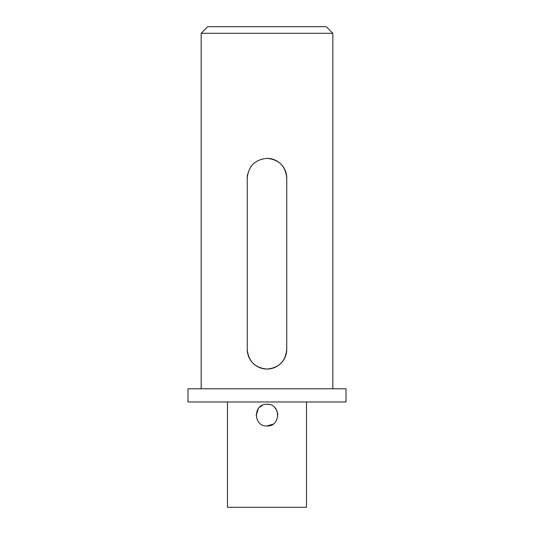 <?xml version="1.0" encoding="UTF-8"?>
<svg xmlns="http://www.w3.org/2000/svg" width="534" height="534" viewBox="0 0 534 534"><rect width="100%" height="100%" fill="white"/><g stroke="black" fill="none" stroke-linecap="round" stroke-linejoin="round"><path stroke-width="0.8" d="M201.164 33.282L207.746 26.7L326.254 26.7L332.836 33.282L201.164 33.282L201.164 388.799M247.249 349.296A19.751 19.751 0 0 0 267 369.047C279.002 367.886 285.583 361.304 286.751 349.296L286.751 178.122C285.583 166.114 278.995 159.532 267 158.371C254.998 159.526 248.417 166.114 247.249 178.122L247.249 349.296C248.417 361.304 255.005 367.886 267 369.047A19.751 19.751 0 0 0 286.751 349.296M267 404.265C252.996 403.591 252.976 426.659 267 425.992C281.017 426.673 281.011 403.591 267 404.265L269.136 404.478M256.146 415.505L258.376 408.523M259.317 407.449L262.354 405.313M227.497 401.962L227.497 507.3L306.503 507.3L306.503 401.962M267 401.962L346.005 401.962L346.005 388.799L187.995 388.799L187.995 401.962L267 401.962M274.71 407.482L277.006 410.893M277.026 410.94L277.86 415.031M273.061 424.143L267 425.992M286.751 178.122A19.751 19.751 0 0 0 267 158.371M247.636 174.224A19.751 19.751 0 0 0 247.249 178.122M332.836 388.799L332.836 33.282"/></g></svg>
